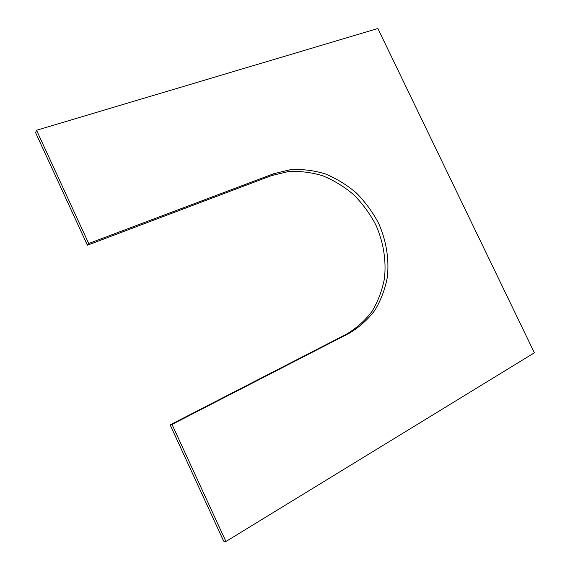 <?xml version="1.0" encoding="UTF-8"?>
<svg xmlns="http://www.w3.org/2000/svg" width="570" height="570" viewBox="0 0 570 570"><rect width="100%" height="100%" fill="white"/><g stroke="black" fill="none" stroke-linecap="round" stroke-linejoin="round"><path stroke-width="0.85" d="M170.131 424.878L346.46 334.191C356.45 328.284 364.957 320.696 371.975 311.434C377.988 301.416 382.135 290.508 384.415 278.694C386.467 260.661 383.446 242.015 375.794 224.808C369.909 213.693 362.577 203.697 353.806 194.819C344.351 186.768 334.041 180.434 322.877 175.816C311.427 172.318 299.884 170.907 288.249 171.584L271.512 175.61L273.799 173.686L88.699 243.511L36.544 130.266L377.867 28.5L534.382 352.802L225.927 541.5L172.019 424.436L170.131 424.878L223.647 541.122L225.927 541.5M273.799 173.686L290.615 169.653C302.299 168.984 313.892 170.416 325.406 173.95C336.621 178.602 346.98 184.979 356.485 193.088C365.299 202.022 372.673 212.083 378.594 223.262C386.296 240.561 389.353 259.314 387.308 277.447C385.028 289.318 380.874 300.29 374.839 310.358C367.8 319.677 359.264 327.301 349.232 333.236L172.019 424.436M271.512 175.61L87.402 245.2L88.699 243.511M87.402 245.2L35.618 132.725L36.544 130.266M346.46 334.191L349.232 333.236"/></g></svg>

